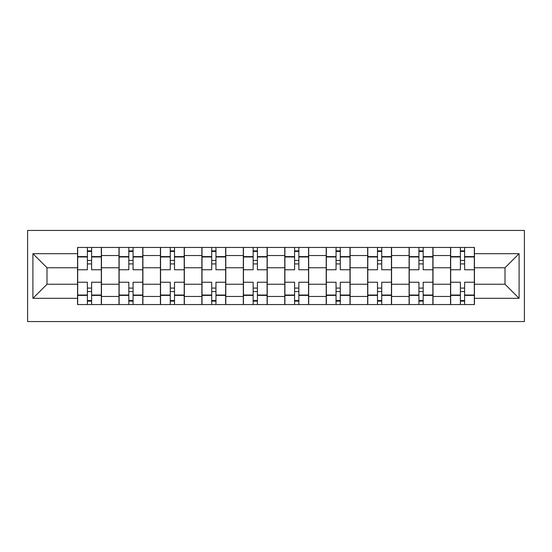<?xml version="1.0" encoding="UTF-8"?>
<svg xmlns="http://www.w3.org/2000/svg" width="552" height="552" viewBox="0 0 552 552"><rect width="100%" height="100%" fill="white"/><g stroke="black" fill="none" stroke-linecap="round" stroke-linejoin="round"><path stroke-width="0.83" d="M27.6 321.561L524.4 321.561L524.4 230.439L27.6 230.439L27.6 321.561M118.99 304.559L118.99 255.541L101.458 255.541L101.458 304.559M101.458 255.541L101.458 247.441M118.99 255.541L118.99 247.441M142.899 247.441L142.899 304.559M160.432 304.559L160.432 247.441M184.347 247.441L184.347 304.559M201.88 304.559L201.88 247.441M225.789 247.441L225.789 304.559M243.322 304.559L243.322 247.441M267.23 247.441L267.23 304.559M284.77 304.559L284.77 247.441M308.678 247.441L308.678 304.559M326.211 304.559L326.211 247.441M350.12 247.441L350.12 304.559M367.653 304.559L367.653 247.441M391.568 247.441L391.568 304.559M409.101 304.559L409.101 247.441M433.009 247.441L433.009 304.559M450.542 304.559L450.542 247.441M450.542 284.239L433.009 284.239M409.101 284.239L391.568 284.239M367.653 284.239L350.12 284.239M326.211 284.239L308.678 284.239M284.77 284.239L267.23 284.239M243.322 284.239L225.789 284.239M201.88 284.239L184.347 284.239M160.432 284.239L142.899 284.239M118.99 284.239L101.458 284.239M450.542 267.761L433.009 267.761M409.101 267.761L391.568 267.761M367.653 267.761L350.12 267.761M326.211 267.761L308.678 267.761M284.77 267.761L267.23 267.761M243.322 267.761L225.789 267.761M201.88 267.761L184.347 267.761M160.432 267.761L142.899 267.761M118.99 267.761L101.458 267.761M46.996 284.239L77.549 284.239L77.549 267.761L46.996 267.761L46.996 284.239L32.913 298.315L32.913 253.685L77.549 253.685L77.549 267.761M474.451 267.761L474.451 284.239L505.004 284.239L505.004 267.761L474.451 267.761L474.451 247.441L77.549 247.441L77.549 253.685M474.451 253.685L519.087 253.685L519.087 298.315L474.451 298.315L474.451 284.239M77.549 284.239L77.549 304.559L474.451 304.559L474.451 298.315M77.549 298.315L32.913 298.315M91.625 300.571L87.375 300.571M87.375 251.429L91.625 251.429M133.073 300.571L128.823 300.571M128.823 251.429L133.073 251.429M174.515 300.571L170.264 300.571M170.264 251.429L174.515 251.429M215.956 300.571L211.706 300.571M211.706 251.429L215.956 251.429M257.404 300.571L253.154 300.571M253.154 251.429L257.404 251.429M298.846 300.571L294.595 300.571M294.595 251.429L298.846 251.429M340.294 300.571L336.044 300.571M336.044 251.429L340.294 251.429M381.736 300.571L377.485 300.571M377.485 251.429L381.736 251.429M423.177 300.571L418.927 300.571M418.927 251.429L423.177 251.429M464.625 300.571L460.375 300.571M460.375 251.429L464.625 251.429M32.913 253.685L46.996 267.761M505.004 284.239L519.087 298.315M505.004 267.761L519.087 253.685M101.32 304.559L101.32 269.755L91.625 269.755L91.625 247.441M87.375 247.441L87.375 269.755L77.68 269.755L77.68 247.441M101.32 269.755L101.32 247.441M77.68 304.559L77.68 282.244L87.375 282.244L87.375 304.559M91.625 304.559L91.625 282.244L101.32 282.244M87.375 263.911L91.625 263.911M77.68 282.244L77.68 269.755M91.625 288.089L87.375 288.089M91.625 301.109L87.375 301.109M87.375 291.539L91.625 291.539M91.625 260.461L87.375 260.461M87.375 250.891L91.625 250.891M142.768 304.559L142.768 269.755L133.073 269.755L133.073 247.441M128.823 247.441L128.823 269.755L119.122 269.755L119.122 247.441M142.768 269.755L142.768 247.441M119.122 304.559L119.122 282.244L128.823 282.244L128.823 304.559M133.073 304.559L133.073 282.244L142.768 282.244M128.823 263.911L133.073 263.911M119.122 282.244L119.122 269.755M133.073 288.089L128.823 288.089M133.073 301.109L128.823 301.109M128.823 291.539L133.073 291.539M133.073 260.461L128.823 260.461M128.823 250.891L133.073 250.891M184.209 304.559L184.209 269.755L174.515 269.755L174.515 247.441M170.264 247.441L170.264 269.755L160.57 269.755L160.57 247.441M184.209 269.755L184.209 247.441M160.57 304.559L160.57 282.244L170.264 282.244L170.264 304.559M174.515 304.559L174.515 282.244L184.209 282.244M170.264 263.911L174.515 263.911M160.57 282.244L160.57 269.755M174.515 288.089L170.264 288.089M174.515 301.109L170.264 301.109M170.264 291.539L174.515 291.539M174.515 260.461L170.264 260.461M170.264 250.891L174.515 250.891M225.658 304.559L225.658 269.755L215.956 269.755L215.956 247.441M211.706 247.441L211.706 269.755L202.011 269.755L202.011 247.441M225.658 269.755L225.658 247.441M202.011 304.559L202.011 282.244L211.706 282.244L211.706 304.559M215.956 304.559L215.956 282.244L225.658 282.244M211.706 263.911L215.956 263.911M202.011 282.244L202.011 269.755M215.956 288.089L211.706 288.089M215.956 301.109L211.706 301.109M211.706 291.539L215.956 291.539M215.956 260.461L211.706 260.461M211.706 250.891L215.956 250.891M267.099 304.559L267.099 269.755L257.404 269.755L257.404 247.441M253.154 247.441L253.154 269.755L243.453 269.755L243.453 247.441M267.099 269.755L267.099 247.441M243.453 304.559L243.453 282.244L253.154 282.244L253.154 304.559M257.404 304.559L257.404 282.244L267.099 282.244M253.154 263.911L257.404 263.911M243.453 282.244L243.453 269.755M257.404 288.089L253.154 288.089M257.404 301.109L253.154 301.109M253.154 291.539L257.404 291.539M257.404 260.461L253.154 260.461M253.154 250.891L257.404 250.891M308.547 304.559L308.547 269.755L298.846 269.755L298.846 247.441M294.595 247.441L294.595 269.755L284.901 269.755L284.901 247.441M308.547 269.755L308.547 247.441M284.901 304.559L284.901 282.244L294.595 282.244L294.595 304.559M298.846 304.559L298.846 282.244L308.547 282.244M294.595 263.911L298.846 263.911M284.901 282.244L284.901 269.755M298.846 288.089L294.595 288.089M298.846 301.109L294.595 301.109M294.595 291.539L298.846 291.539M298.846 260.461L294.595 260.461M294.595 250.891L298.846 250.891M349.989 304.559L349.989 269.755L340.294 269.755L340.294 247.441M336.044 247.441L336.044 269.755L326.342 269.755L326.342 247.441M349.989 269.755L349.989 247.441M326.342 304.559L326.342 282.244L336.044 282.244L336.044 304.559M340.294 304.559L340.294 282.244L349.989 282.244M336.044 263.911L340.294 263.911M326.342 282.244L326.342 269.755M340.294 288.089L336.044 288.089M340.294 301.109L336.044 301.109M336.044 291.539L340.294 291.539M340.294 260.461L336.044 260.461M336.044 250.891L340.294 250.891M391.43 304.559L391.43 269.755L381.736 269.755L381.736 247.441M377.485 247.441L377.485 269.755L367.791 269.755L367.791 247.441M391.43 269.755L391.43 247.441M367.791 304.559L367.791 282.244L377.485 282.244L377.485 304.559M381.736 304.559L381.736 282.244L391.43 282.244M377.485 263.911L381.736 263.911M367.791 282.244L367.791 269.755M381.736 288.089L377.485 288.089M381.736 301.109L377.485 301.109M377.485 291.539L381.736 291.539M381.736 260.461L377.485 260.461M377.485 250.891L381.736 250.891M432.878 304.559L432.878 269.755L423.177 269.755L423.177 247.441M418.927 247.441L418.927 269.755L409.232 269.755L409.232 247.441M432.878 269.755L432.878 247.441M409.232 304.559L409.232 282.244L418.927 282.244L418.927 304.559M423.177 304.559L423.177 282.244L432.878 282.244M418.927 263.911L423.177 263.911M409.232 282.244L409.232 269.755M423.177 288.089L418.927 288.089M423.177 301.109L418.927 301.109M418.927 291.539L423.177 291.539M423.177 260.461L418.927 260.461M418.927 250.891L423.177 250.891M474.32 304.559L474.32 269.755L464.625 269.755L464.625 247.441M460.375 247.441L460.375 269.755L450.68 269.755L450.68 247.441M474.32 269.755L474.32 247.441M450.68 304.559L450.68 282.244L460.375 282.244L460.375 304.559M464.625 304.559L464.625 282.244L474.32 282.244M460.375 263.911L464.625 263.911M450.68 282.244L450.68 269.755M464.625 288.089L460.375 288.089M464.625 301.109L460.375 301.109M460.375 291.539L464.625 291.539M464.625 260.461L460.375 260.461M460.375 250.891L464.625 250.891M409.101 255.541L391.568 255.541M367.653 255.541L350.12 255.541M326.211 255.541L308.678 255.541M284.77 255.541L267.23 255.541M243.322 255.541L225.789 255.541M201.88 255.541L184.347 255.541M160.432 255.541L142.899 255.541M450.542 255.541L433.009 255.541M409.101 296.458L391.568 296.458M367.653 296.458L350.12 296.458M326.211 296.458L308.678 296.458M284.77 296.458L267.23 296.458M243.322 296.458L225.789 296.458M201.88 296.458L184.347 296.458M160.432 296.458L142.899 296.458M118.99 296.458L101.458 296.458M450.542 296.458L433.009 296.458M101.32 256.604L91.625 256.604M87.375 256.604L77.68 256.604M87.375 256.963L77.68 256.963M87.375 295.037L77.68 295.037M87.375 295.396L77.68 295.396M101.32 295.396L91.625 295.396M101.32 256.963L91.625 256.963M101.32 295.037L91.625 295.037M142.768 256.604L133.073 256.604M128.823 256.604L119.122 256.604M128.823 256.963L119.122 256.963M128.823 295.037L119.122 295.037M128.823 295.396L119.122 295.396M142.768 295.396L133.073 295.396M142.768 256.963L133.073 256.963M142.768 295.037L133.073 295.037M184.209 256.604L174.515 256.604M170.264 256.604L160.57 256.604M170.264 256.963L160.57 256.963M170.264 295.037L160.57 295.037M170.264 295.396L160.57 295.396M184.209 295.396L174.515 295.396M184.209 256.963L174.515 256.963M184.209 295.037L174.515 295.037M225.658 256.604L215.956 256.604M211.706 256.604L202.011 256.604M211.706 256.963L202.011 256.963M211.706 295.037L202.011 295.037M211.706 295.396L202.011 295.396M225.658 295.396L215.956 295.396M225.658 256.963L215.956 256.963M225.658 295.037L215.956 295.037M267.099 256.604L257.404 256.604M253.154 256.604L243.453 256.604M253.154 256.963L243.453 256.963M253.154 295.037L243.453 295.037M253.154 295.396L243.453 295.396M267.099 295.396L257.404 295.396M267.099 256.963L257.404 256.963M267.099 295.037L257.404 295.037M308.547 256.604L298.846 256.604M294.595 256.604L284.901 256.604M294.595 256.963L284.901 256.963M294.595 295.037L284.901 295.037M294.595 295.396L284.901 295.396M308.547 295.396L298.846 295.396M308.547 256.963L298.846 256.963M308.547 295.037L298.846 295.037M349.989 256.604L340.294 256.604M336.044 256.604L326.342 256.604M336.044 256.963L326.342 256.963M336.044 295.037L326.342 295.037M336.044 295.396L326.342 295.396M349.989 295.396L340.294 295.396M349.989 256.963L340.294 256.963M349.989 295.037L340.294 295.037M391.43 256.604L381.736 256.604M377.485 256.604L367.791 256.604M377.485 256.963L367.791 256.963M377.485 295.037L367.791 295.037M377.485 295.396L367.791 295.396M391.43 295.396L381.736 295.396M391.43 256.963L381.736 256.963M391.43 295.037L381.736 295.037M432.878 256.604L423.177 256.604M418.927 256.604L409.232 256.604M418.927 256.963L409.232 256.963M418.927 295.037L409.232 295.037M418.927 295.396L409.232 295.396M432.878 295.396L423.177 295.396M432.878 256.963L423.177 256.963M432.878 295.037L423.177 295.037M474.32 256.604L464.625 256.604M460.375 256.604L450.68 256.604M460.375 256.963L450.68 256.963M460.375 295.037L450.68 295.037M460.375 295.396L450.68 295.396M474.32 295.396L464.625 295.396M474.32 256.963L464.625 256.963M474.32 295.037L464.625 295.037"/></g></svg>
